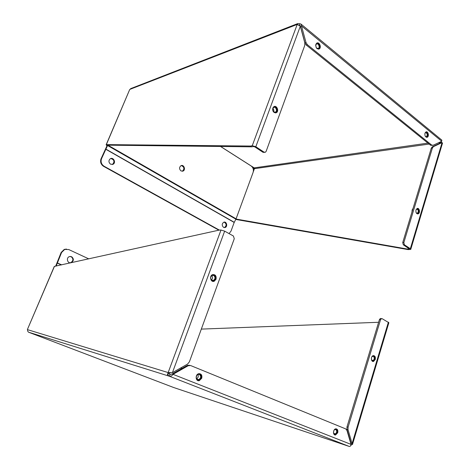 <?xml version="1.0" encoding="UTF-8"?>
<svg xmlns="http://www.w3.org/2000/svg" width="470" height="470" viewBox="0 0 470 470"><rect width="100%" height="100%" fill="white"/><g stroke="black" fill="none" stroke-linecap="round" stroke-linejoin="round"><path stroke-width="0.7" d="M173.559 387.48L349.316 446.471C350.173 446.588 350.743 445.895 351.043 444.391L346.972 430.45L345.75 428.916L190.608 365.537L188.141 365.748L172.995 374.337C171.932 375.865 170.745 376.505 169.435 376.259L167.379 374.578L168.16 372.569L172.42 372.645L187.577 364.074L189.375 361.871L234.266 238.748L233.42 236.022L224.654 231.146L221 230.03L219.367 230.065L54.309 266.39M167.379 374.578L169.6 373.133L168.16 372.569L27.471 329.64L27.759 331.244L28.435 332.155L173.612 387.497M351.031 444.491L351.613 444.72L350.767 445.454M349.363 446.482L169.435 376.259L170.075 374.52L168.853 373.75M351.043 444.391L172.995 374.337L172.073 374.055L170.075 374.52M337.736 432.735L335.574 435.003C332.707 435.555 332.942 429.11 335.797 428.84C337.536 428.987 338.177 430.285 337.736 432.735M201.736 378.25L199.339 380.635C195.585 381.787 194.897 374.555 198.687 373.709C201.289 373.638 202.306 375.154 201.736 378.25M54.45 266.355L27.448 329.394M169.6 373.133L170.945 372.563M172.073 374.055L187.195 365.484L188.141 365.748M189.663 365.272L187.195 365.484M351.613 444.72L352.488 444.485L352.095 443.586L351.008 443.228L350.955 444.079M352.559 444.244L388.86 322.714L382.145 318.689L381.493 318.613L380.536 319.723L348.082 427.189L348.029 429.662L352.095 443.586L388.39 322.162M201.319 329.106L378.62 322.279M216.036 279.256L214.25 281.225C210.772 282.828 208.962 275.961 212.528 274.644C215.36 274.339 216.529 275.872 216.036 279.256M351.008 443.228L346.942 429.327L348.029 429.662M375.277 359.474L373.532 361.442C370.912 362.176 370.636 356.096 373.262 355.626C375.001 355.702 375.671 356.983 375.277 359.474M381.041 318.554L380.389 318.478L379.431 319.588L346.995 426.86L346.942 429.327M181.59 367.464L181.032 368.974M66.476 249.071L64.255 249.405L61.141 252.466L61.594 252.478L56.147 266.085M61.141 252.466L55.642 266.196M70.3 256.432L71.135 256.673C73.555 258.776 73.443 260.762 70.805 262.624L69.895 262.789M71.599 256.696C74.019 258.8 73.907 260.785 71.264 262.654C67.639 264.087 65.694 257.801 69.407 256.608L71.599 256.696M61.594 252.478L64.707 249.417L68.755 249.547L88.795 258.876M368.709 355.05L367.552 358.886M373.715 355.655C375.46 357.793 375.224 359.685 372.998 361.336L372.669 361.371M371.535 357.564L371.353 358.774M371.523 359.967C373.11 362.946 376.041 357.47 373.55 356.195L372.058 356.501M371.97 356.63L373.403 356.313C374.725 357.929 374.549 359.362 372.869 360.613L371.476 359.814M336.209 428.834C338.018 431.184 337.636 433.181 335.057 434.826L334.605 434.826M334.023 430.244L333.459 432.347M333.506 433.011C334.828 436.894 338.888 430.708 335.915 429.357L334.387 429.709M334.276 429.85L335.762 429.468C337.237 431.202 336.978 432.723 334.987 434.045L333.483 432.829M199.779 373.668C202.282 376.106 201.983 378.379 198.875 380.488L197.741 380.518M197.876 374.52C198.645 376.282 198.234 377.704 196.636 378.773M199.55 374.32C196.795 373.174 194.809 378.673 197.594 379.748C200.355 380.87 202.312 375.401 199.55 374.32M199.398 374.455C201.295 376.3 201.066 378.021 198.716 379.619C195.873 380.488 195.356 375.031 198.222 374.396L199.398 374.455M214.114 274.692C216.423 276.947 216.312 279.11 213.78 281.178L212.839 281.365M211.77 275.643C212.892 277.171 212.781 278.604 211.435 279.944M213.885 275.314C211.212 273.922 209.285 279.157 211.988 280.478C214.672 281.847 216.576 276.642 213.885 275.314M213.738 275.461C215.483 277.171 215.401 278.804 213.486 280.373C210.854 281.583 209.485 276.395 212.182 275.408L213.738 275.461M441.024 141.593L441.671 142.674M131.294 88.395L129.885 89.382L297.21 24.422L297.463 23.653L299.784 23.735L300.994 24.076L305.988 42.5L307.321 44.656L431.654 145.042L433.099 145.283L441.741 141.264L441.788 140.089M253.248 169.124L254.91 168.154L252.837 167.949M410.809 249.229L442.534 143.033L442.064 142.616L433.434 146.652L432.377 148.05L403.842 242.555L404.423 244.811L410.345 248.724L410.751 249.429L408.095 249.594L235.787 219.443M440.261 141.952L441.16 142.51M315.881 44.309L316.721 43.164C319.165 41.354 321.838 47.411 319.271 48.927C316.733 49.303 315.605 47.764 315.881 44.309M424.956 133.245L425.926 131.947C428.053 130.789 429.457 136.335 427.271 137.228C425.438 137.31 424.669 135.983 424.956 133.245M299.784 23.735L299.284 25.075L300.43 26.302L301.487 25.903L441.741 141.264M297.463 23.653L297.686 24.481M106.972 145.759L106.138 144.813L106.69 144.613L250.563 146.041L252.249 145.729L255.827 146.716L264.058 152.151L265.427 152.227L266.137 151.34L304.766 45.402L304.819 42.835L300.312 26.22L297.21 24.422L252.249 145.729M235.946 219.143L237.138 219.555M408.095 249.594L407.231 249.024L236.387 219.12M403.842 242.555L402.731 242.555L403.313 244.805L409.388 248.977L407.231 249.024M438.581 142.733L442.064 142.616L410.345 248.724M305.988 42.5L304.924 42.87L306.258 45.02L307.321 44.656M304.924 42.87L300.43 26.302M431.654 145.042L430.532 145.201L432.371 145.383M430.532 145.201L306.258 45.02M129.602 89.776L106.302 144.713M264.058 152.151L263.036 152.327L254.811 146.904L253.465 146.528L251.779 146.84L250.563 146.041M106.69 144.613L107.654 145.165L251.779 146.84M107.195 145.3L107.654 145.165M415.979 209.978L417.154 208.486C419.416 207.458 420.474 213.116 418.165 213.874C416.385 213.909 415.656 212.61 415.979 209.978M433.434 146.652L432.312 146.804L440.942 142.774M272.829 108.018L273.851 106.684C276.624 104.787 279.327 111.09 276.436 112.671C273.699 113.106 272.494 111.555 272.829 108.018M432.312 146.804L431.26 148.203L432.377 148.05M402.731 242.555L431.26 148.203M263.036 152.327L264.592 152.368M181.255 165.569C184.252 166.838 184.657 168.701 182.478 171.168L182.225 171.262M181.026 170.939C179.117 169.053 179.111 167.297 181.015 165.663C183.876 164.206 185.991 169.905 183.03 171.08L181.026 170.939M107.184 145.359L101.009 158.866C100.034 161.991 100.886 164.476 103.565 166.321L218.885 230.171M219.32 230.077L104.058 166.221C101.373 164.371 100.521 161.88 101.502 158.754L107.718 145.165M229.049 233.59L230.987 231.181L234.189 222.445L236.087 218.814L253.083 172.466C253.818 169.758 253.177 167.596 251.156 165.992L220.536 146.476M224.078 222.116C226.634 223.697 226.769 225.506 224.49 227.545L224.266 227.603M110.75 158.525C114.228 159.589 114.833 161.539 112.577 164.383L112.16 164.553M223.55 227.363C221.705 225.43 221.805 223.702 223.855 222.175C226.652 221.129 227.927 226.757 225.077 227.527L223.55 227.363M110.585 164.212C108.482 162.332 108.406 160.493 110.35 158.701C113.458 156.851 116.319 162.732 113.076 164.277L110.585 164.212M274.139 106.537C276.83 106.026 278.393 111.478 275.937 112.782L275.584 112.953M272.858 108.429C273.822 109.398 274.08 110.544 273.634 111.854M272.941 110.996L273.822 112.077C276.101 112.683 276.953 111.525 276.372 108.605C274.58 106.52 273.329 106.825 272.606 109.522M273.775 111.966C272.347 110.409 272.283 108.946 273.575 107.565C275.667 106.138 277.711 110.885 275.526 112.083L273.775 111.966M316.839 43.093C319.277 42.5 320.969 47.823 318.754 49.092L318.589 49.186M315.681 45.437L316.41 47.975M316.592 48.222L316.727 48.345C321.586 50.854 318.037 39.715 315.699 45.12M315.681 45.326L316.422 44.08C318.266 42.711 320.281 47.282 318.349 48.428L316.469 48.063M425.985 131.923C428.129 133.345 428.382 135.143 426.731 137.305L426.643 137.34M425.52 136.647C428.517 138.433 427.524 130.302 425.068 132.934M425.015 133.063L425.45 132.693C427.412 133.251 427.753 134.579 426.466 136.682L425.444 136.541M413.048 208.422L412.166 209.884L412.008 211.87M412.143 209.949L411.996 211.905M417.278 208.445C419.346 210.049 419.463 211.858 417.63 213.885L417.478 213.938M416.338 213.063L416.526 213.221C419.475 214.902 418.805 206.888 416.209 209.42M416.144 209.544L416.637 209.174C418.617 209.855 418.87 211.212 417.401 213.239L416.267 212.945M169.435 376.259L28.441 332.155M168.16 372.569L221 230.03M172.42 372.645L224.654 231.146M350.978 443.139L350.826 443.651M348.082 427.189L346.995 426.86M379.431 319.588L380.536 319.723M61.358 264.933L57.111 263.024M57.175 262.853L61.658 264.868M220.618 146.481L254.182 167.872L427.941 143.109M429.128 144.061L254.423 168.683L253.277 171.809M404.423 244.811L403.313 244.805M300.33 25.932L299.284 25.075M255.827 146.716L300.312 26.22M441.083 142.739L441.424 142.68L441.019 142.392L440.889 142.798M409.194 248.683L409.082 249.047M101.009 158.866L101.502 158.754M107.918 145.165L236.087 218.814M107.554 145.5L235.917 219.196M105.668 148.996L234.254 222.298M234.189 222.445L105.591 149.155M104.058 166.221L103.565 166.321M54.314 266.367L27.425 329.452M187.888 365.19L188.834 365.454M380.389 318.478L381.493 318.613M70.805 262.624L71.264 262.654M64.255 249.405L64.707 249.417M372.869 360.613L372.017 360.449M334.987 434.045L333.994 433.728M198.716 379.619L196.859 379.067M213.486 280.373L211.805 280.232M300.994 24.076L441.841 140.136M130.684 88.63L297.293 23.758M318.731 49.109L319.271 48.927M426.707 137.316L427.271 137.228M129.655 89.647L106.138 144.813M275.913 112.8L276.436 112.671M182.478 171.168L183.03 171.08M224.49 227.545L225.077 227.527M112.577 164.383L113.076 164.277M275.526 112.083L274.644 112.295M318.349 48.428L317.726 48.633M426.466 136.682L425.943 136.758M417.401 213.239L416.784 213.268"/></g></svg>

